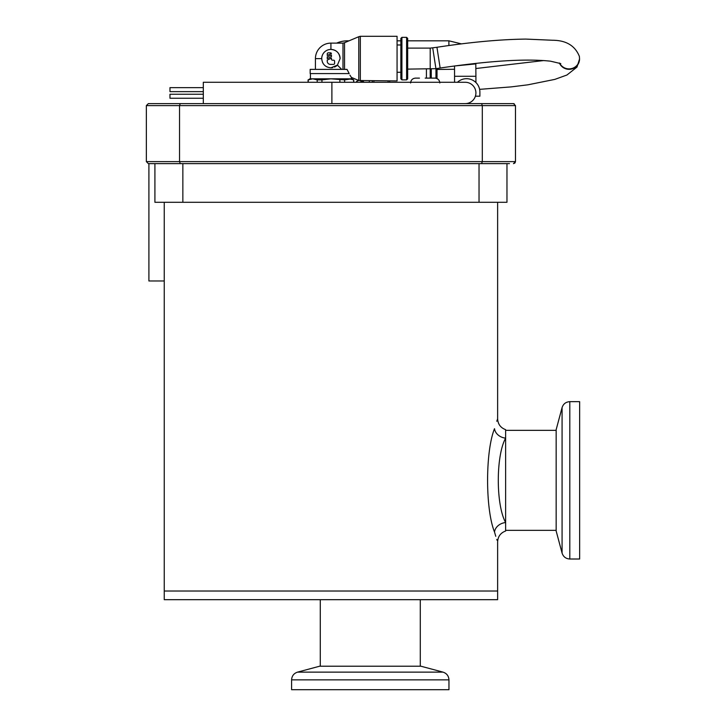 <?xml version="1.0" encoding="UTF-8"?>
<svg xmlns="http://www.w3.org/2000/svg" width="726" height="726" viewBox="0 0 726 726"><rect width="100%" height="100%" fill="white"/><g stroke="black" fill="none" stroke-linecap="round" stroke-linejoin="round"><path stroke-width="1.09" d="M152.36 163.622L148.349 163.622M146.353 105.606L146.353 161.617L148.358 163.622L481.583 163.622L482.3 161.617L482.3 105.606L481.583 103.609L148.358 103.609L146.353 105.606L179.54 105.606L180.257 103.609M514.852 163.069L513.482 163.622L515.478 161.617L515.478 105.606L513.482 103.609L481.583 103.609M513.482 103.609L514.208 103.745M180.257 163.622L179.54 161.617L179.54 105.606L515.478 105.606M146.353 161.617L515.478 161.617L514.906 163.023M481.583 163.622L509.48 163.622M506.966 163.622L506.966 202.291L154.91 202.291L154.91 163.622M182.852 202.291L182.852 163.622M479.033 163.622L479.033 202.291M495.776 536.314L494.506 531.995C498.599 545.135 498.599 545.135 494.506 531.995C485.286 509.171 485.286 451.454 494.506 428.676C498.599 415.535 498.599 415.535 494.506 428.676A11.335 9.32 -163.5 0 0 505.632 438.123L505.632 531.005C500.604 532.866 497.936 536.478 497.628 541.841L497.628 591.018L330.938 591.018L497.628 591.018L497.628 599.685L164.248 599.685L164.248 591.018L330.938 591.018L164.248 591.018L164.248 202.291M497.628 202.291L497.628 418.829L497.001 420.617M496.965 420.708L496.775 421.271M496.775 539.4L497.074 540.253M497.628 418.829C497.936 424.193 500.604 427.795 505.632 429.665L505.632 438.123C495.849 455.656 495.849 504.969 505.632 522.548A11.335 9.32 163.5 0 0 494.506 531.995M569.81 559.011L579.647 559.011L579.647 401.66L569.81 401.66L569.81 559.011C565.899 558.775 563.322 556.797 562.078 553.085L556.161 531.005L556.161 429.656L562.078 407.585L562.078 553.085M448.958 689.7L291.598 689.7L291.598 679.863L448.958 679.863L448.958 689.7M448.958 679.863C448.713 675.951 446.744 673.374 443.023 672.131L420.953 666.223L319.603 666.223L297.533 672.131C293.821 673.374 291.843 675.951 291.598 679.863M505.632 438.123L505.632 430.327L556.161 430.327M369.407 80.922L369.162 82.274M437.025 78.29L437.025 69.46L454.576 69.269M426.425 78.118L426.425 69.115M388.12 82.274L388.12 80.922M373.89 82.274L373.89 80.922M437.025 78.589L437.025 68.507M431.262 78.118L431.262 69.097M430.2 78.118L430.219 48.116L407.676 48.116L407.676 68.979M363.898 82.274A1.053 1.053 0 0 0 362.891 81.53L361.847 81.53A1.053 1.053 0 0 1 360.895 80.922M358.635 80.459L356.593 81.403L356.593 82.274M340.104 58.615A9.184 9.184 0 0 0 330.92 49.422C336.51 49.949 339.568 53.007 340.104 58.615L337.418 65.113L341.683 69.378M342.99 69.378L342.99 43.124L330.92 43.124L330.92 49.422A9.184 9.184 0 0 0 321.727 58.615C322.253 64.206 325.312 67.264 330.92 67.799L337.418 65.113A9.184 9.184 0 0 1 334.486 67.082M330.92 67.799A9.184 9.184 0 0 0 332.744 67.618M353.753 82.274L353.753 79.887L353.589 82.274M400.852 78.816L400.852 38.414L401.914 37.353L401.914 79.878L400.852 78.816M406.614 37.353L406.614 79.878L407.676 78.816L407.676 38.414L406.614 37.353L401.914 37.353M310.438 78.825L310.438 73.58M353.589 79.887L349.106 78.825L351.393 78.825L351.393 77.401L349.932 75.123M350.703 76.339L351.248 77.183M330.92 43.124A15.491 15.491 0 0 0 315.429 58.615L315.429 69.378M344.541 69.378L344.541 42.707L342.99 43.124M360.323 80.922L360.323 36.3L397.068 36.3L397.068 80.922L358.771 80.513L358.771 36.717L344.541 42.707M322.453 62.173A9.184 9.184 0 0 0 327.344 67.073M349.206 73.58L347.01 69.378L349.206 73.58L310.183 73.58L310.183 69.378L347.01 69.378M317.217 82.274L317.217 79.887L312.734 78.825L308.241 79.887L308.241 82.274M353.753 79.887L351.919 78.825L344.614 79.887L330.92 78.825L321.945 79.887L321.945 82.274M349.106 78.825L309.92 78.825L308.241 79.887M339.895 79.887L339.895 82.274M344.614 82.274L344.614 79.887M317.217 79.887L321.945 79.887M328.288 52.835A1.053 1.053 0 0 0 327.245 53.887L327.245 55.466L331.446 53.506A1.053 1.053 0 0 0 330.394 52.835L328.288 52.835M331.446 54.949L331.446 56.655L327.245 58.615L327.245 56.909L331.446 54.949M330.394 64.387L333.543 64.387A1.053 1.053 0 0 0 334.595 63.334L334.595 61.238A1.053 1.053 0 0 0 333.543 60.185L332.49 60.185A1.053 1.053 0 0 1 331.446 59.142L331.446 58.107L327.245 60.058L327.245 61.238A3.149 3.149 0 0 0 330.394 64.387M164.248 280.971L148.903 280.971L148.903 163.622M415.671 78.118L419.474 78.118M425.209 78.118L434.947 78.118C437.905 78.408 439.529 80.032 439.82 82.991M559.383 63.008A10.5 10.364 0 0 0 579.548 58.96L579.375 56.383C575.046 45.638 566.044 40.266 552.377 40.248L525.842 39.086C500.259 39.404 470.63 42.135 436.943 47.272L430.219 48.116M336.61 43.124A27.334 27.334 0 0 1 347.591 40.819L347.591 41.427M203.316 103.609L203.316 82.274L331.891 82.274L331.891 103.609L465.239 103.609A10.672 10.672 0 0 0 475.911 92.937A10.672 10.672 0 0 0 465.239 82.274A10.672 10.672 0 0 1 475.911 92.937M203.316 98.246L169.975 98.246L169.975 94.244L203.316 94.244M203.316 91.639L169.975 91.639L169.975 87.637L203.316 87.637M454.549 65.939L454.576 82.274M475.793 63.343L475.911 76.275L454.576 76.275M407.676 40.819L448.886 40.819L461.391 43.869M448.886 40.819L448.886 45.52M475.621 95.405A10.672 10.672 0 0 1 465.239 103.609A10.672 10.672 0 0 0 475.621 95.405L475.621 96.204L479.886 96.204L479.886 92.03A13.331 13.331 0 0 0 457.462 82.274M454.576 65.975L475.911 63.897M443.023 672.131L297.533 672.131M372.347 82.274L372.347 80.922M389.671 82.274L389.671 80.922M435.963 78.227L435.963 68.671M321.727 58.615L315.429 58.615M560.79 63.607L550.535 61.184C526.005 58.516 489.206 60.802 440.147 68.026L436.943 47.272M559.619 63.089A10.5 10.364 0 0 0 579.548 58.534M440.147 68.026L435.927 68.68L432.723 47.916M569.81 401.66C565.899 401.895 563.322 403.874 562.078 407.585M320.275 666.223L320.275 599.685M420.29 666.223L420.29 599.685M556.161 530.343L505.632 530.343M406.614 79.878L401.914 79.878M400.852 72.264L397.068 72.264M360.323 36.3L358.771 36.717M351.393 77.401L358.771 80.513M400.852 44.967L397.068 44.967M308.078 82.274L308.078 79.887M410.607 82.991C410.898 80.032 412.522 78.408 415.481 78.118M479.614 89.352L511.158 86.893L527.875 84.815L554.846 79.388L566.952 75.005L576.988 67.082L579.548 58.96M435.927 68.68L407.676 69.115M475.911 68.516L543.828 60.539M347.591 40.819L349.015 40.819M397.068 40.819L400.852 40.819M331.891 82.274L465.239 82.274M475.911 76.275L475.911 82.519"/></g></svg>
